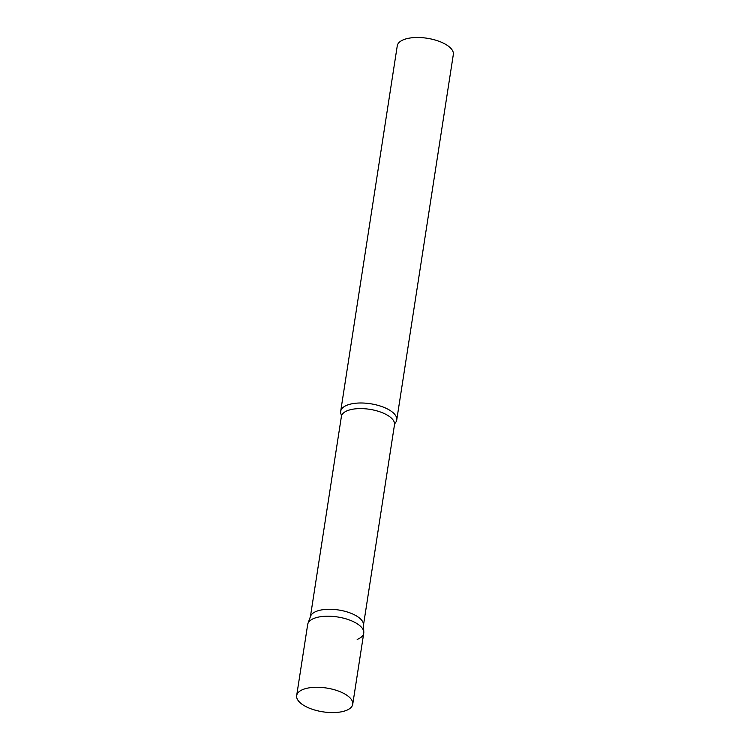 <?xml version="1.0" encoding="UTF-8"?>
<svg xmlns="http://www.w3.org/2000/svg" width="750" height="750" viewBox="0 0 750 750"><rect width="100%" height="100%" fill="white"/><g stroke="black" fill="none" stroke-linecap="round" stroke-linejoin="round"><path stroke-width="1.12" d="M352.734 704.269L363.741 633.197A28.359 12.037 -171.2 0 0 353.822 621.863A28.359 12.037 -171.2 0 0 324.713 616.284A28.359 12.037 -171.2 0 0 307.678 624.516L296.672 695.588A28.359 12.037 -171.2 0 0 306.591 706.931A28.359 12.037 -171.2 0 0 335.7 712.5A28.359 12.037 -171.2 0 0 352.734 704.269A28.359 12.037 -171.2 0 0 342.816 692.934A28.359 12.037 -171.2 0 0 313.706 687.356A28.359 12.037 -171.2 0 0 296.672 695.588M363.797 632.203A28.359 12.037 8.8 0 0 345.122 618.6A28.359 12.037 8.8 0 0 314.231 618.309A28.359 12.037 8.8 0 0 307.922 623.55L310.566 616.228A26.869 11.4 8.8 0 1 316.547 611.269A26.869 11.4 8.8 0 1 345.797 611.541A26.869 11.4 8.8 0 1 363.488 624.422L363.797 632.203A28.359 12.037 8.8 0 1 357.178 639.403M341.259 414.75A28.359 12.037 8.8 0 1 340.688 411.309A28.359 12.037 8.8 0 1 347.241 405.103A28.359 12.037 8.8 0 1 379.209 405.703A28.359 12.037 8.8 0 1 396.741 419.991A28.359 12.037 8.8 0 1 395.156 423.094L394.5 424.697A26.869 11.4 8.8 0 0 377.897 411.169A26.869 11.4 8.8 0 0 347.616 410.587A26.869 11.4 8.8 0 0 341.4 416.475L341.259 414.75M340.688 411.309L397.266 45.806A28.359 12.037 8.8 0 1 403.828 39.6A28.359 12.037 8.8 0 1 435.797 40.209A28.359 12.037 8.8 0 1 453.328 54.487L396.741 419.991M363.506 624.9L394.5 424.697M310.406 616.678L341.4 416.475"/></g></svg>
